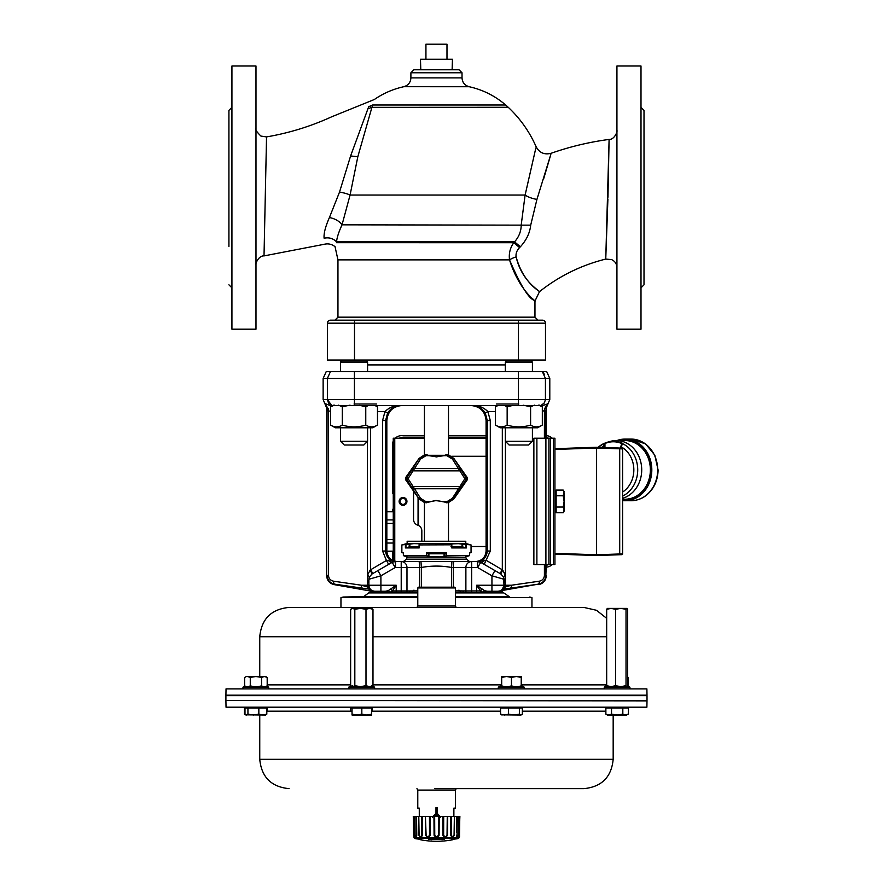 <?xml version="1.0" encoding="UTF-8"?>
<svg xmlns="http://www.w3.org/2000/svg" width="884" height="884" viewBox="0 0 884 884"><rect width="100%" height="100%" fill="white"/><g stroke="black" fill="none" stroke-linecap="round" stroke-linejoin="round"><path stroke-width="1.33" d="M455.382 590.877L465.879 590.954L465.879 567.572L451.481 567.462L451.481 587.197M401.214 592.379L401.214 561.55A6.011 5.768 90 0 1 406.983 567.572L419.602 567.572A6.011 0.707 90 0 0 418.894 561.55L395.491 561.55L420.961 561.517L421.403 567.462L419.602 567.572L419.602 587.197M591.396 447.437L554.931 448.707L596.601 447.249L619.706 448.055L619.706 448.807L622.601 448.884L622.601 553.903L619.706 553.981L619.706 554.732L596.601 555.539L554.931 554.08L587.02 555.196M603.043 447.481L604.634 443.249A28.531 24.708 90 0 1 607.496 442.21A28.531 24.708 90 0 1 622.612 443.359L620.756 448.1L596.601 447.249L596.601 555.539L620.756 554.688M619.706 448.055L621.883 448.133A0.751 0.751 0 0 1 622.601 448.884M622.601 553.903A0.751 0.751 0 0 1 621.883 554.655L619.706 554.732M622.601 498.3A29.327 25.393 -90 0 0 641.718 470.023A29.327 25.393 -90 0 0 616.325 440.563A29.327 25.393 -90 0 0 610.137 441.436L604.634 443.26M622.601 499.217L624.966 499.217A29.327 25.393 -90 0 0 650.37 470.023A29.327 25.393 -90 0 0 624.966 440.563L616.325 440.563M604.302 443.359L604.954 443.746L604.943 447.547M598.07 447.304L604.214 443.381M622.612 443.359L621.938 443.624L622.612 443.359M622.601 492.068A25.448 22.034 -90 0 0 633.817 468.697A25.448 22.034 -90 0 0 620.767 446.641L621.706 443.89M601.463 447.426A25.448 22.034 -90 0 1 603.054 446.542L603.661 447.503M604.91 443.525L604.91 443.525A28.089 24.321 -90 0 1 621.761 443.547M403.038 505.305A3.912 3.912 0 0 0 406.938 501.394A3.912 3.912 0 0 0 403.038 497.482A3.912 3.912 0 0 0 399.126 501.394A3.912 3.912 0 0 0 403.038 505.305A3.912 3.912 0 0 1 399.645 499.438A3.912 3.912 0 0 1 406.419 499.438A3.912 3.912 0 0 1 403.038 505.305M548.61 438.232L546.246 437.381M546.246 565.406L548.61 564.556M403.038 438.232L403.038 437.182L424.43 437.182L403.038 437.182L398.828 438.232M392.507 551.262L392.507 558.091A9.028 9.028 135 0 0 392.839 560.533M424.43 435.668L401.524 435.668A9.028 9.028 45 0 0 395.236 438.232M393.258 441.083A9.028 9.028 45 0 0 392.507 444.696L392.507 492.366A2.254 2.254 0 0 0 393.258 494.057M552.202 438.232A9.028 9.028 135 0 0 546.246 435.679M546.246 567.108A9.028 9.028 45 0 0 552.202 564.556M393.258 508.731A2.254 2.254 0 0 0 392.507 510.422L392.507 511.681M448.497 435.668L486.089 435.668M405.17 503.526A3.028 3.028 0 0 1 400.109 502.178A3.028 3.028 0 0 1 403.811 498.477A3.028 3.028 0 0 1 405.17 503.526M386.838 551.163L393.258 551.163M393.258 543.041L386.838 543.041M386.838 539.594L393.258 539.594M393.258 523.35L386.838 523.35M386.838 519.903L393.258 519.903M393.258 511.781L386.838 511.781M393.258 438.232L393.258 560.721L393.258 438.232L424.43 438.232M453.879 816.473L453.879 808.12L455.382 808.12L455.382 790.075L456.21 788.65L438.442 788.65L583.849 788.65L456.21 788.65M419.281 816.473L419.281 808.12L417.778 808.12L417.778 790.075L455.382 790.075M437.182 813.324L440.696 817.192L437.182 813.324L440.663 817.17L437.182 813.324L437.182 807.6L435.978 807.6L435.978 813.324L432.475 817.192L435.978 813.324M436.586 814.02L434.696 816.087L438.464 816.087L436.586 814.02M434.696 816.087L435.58 815.589M436.574 815.413L438.464 816.087M418.795 816.473L419.082 835.269C419.867 837.004 420.729 837.004 421.679 835.269L421.513 816.473L418.607 816.473L418.928 835.269C420.033 837.579 421.215 837.579 422.464 835.269L421.679 835.269M458.586 838.419L414.574 838.419A86.068 86.068 0 0 0 416.021 838.794L419.347 839.159A86.057 79.505 87.4 0 0 420.751 839.491L421.635 839.8L420.673 839.8A86.068 86.068 0 0 0 452.498 839.8L451.536 839.8L452.409 839.491A86.057 79.505 -87.4 0 0 453.812 839.159L457.138 838.794A86.068 86.068 0 0 0 458.586 838.419L459.536 836.596L459.36 816.473L459.05 835.269C459.161 837.579 459.161 837.579 459.05 835.269C459.161 837.579 459.161 837.579 459.05 835.269L459.89 816.473M444.586 839.159A86.057 32.929 88.9 0 1 444.011 839.491L429.149 839.491A86.057 32.929 -88.9 0 1 428.574 839.159L444.586 839.159A0.751 0.674 -120.8 0 1 443.956 838.794M415.093 836.474L416.132 836.872L416.773 835.568L416.541 816.473L418.607 816.473M413.8 816.473L414.11 835.269C413.999 837.579 413.999 837.579 414.11 835.269L413.8 816.473L415.856 816.473L416.121 835.269C415.579 837.004 415.104 837.004 414.718 835.269L414.386 816.473M459.15 837.712L414.021 837.712L414.032 836.816M414.718 835.269L415.834 837.026M416.331 836.673L416.662 836.032M416.121 835.269L416.784 835.269L416.74 832.153M416.696 829.037L416.651 824.894M433.956 817.225L433.989 822.783M439.171 822.783L439.193 819.479M456.608 817.203L456.464 829.048M456.42 832.153L456.619 816.473L454.553 816.473L454.232 835.269C453.149 837.579 451.967 837.579 450.696 835.269L450.829 816.473L447.735 816.473L447.492 835.269C446 837.579 444.464 837.579 442.873 835.269L442.873 816.473L439.215 816.473L439.083 835.269C437.425 837.579 435.757 837.579 434.077 835.269L433.945 816.473L430.298 816.473L430.298 835.269C428.718 837.579 427.182 837.579 425.668 835.269L425.425 816.473L422.331 816.473L422.464 835.269M458.785 816.473L458.442 835.269C458 837.004 457.536 837.004 457.05 835.269L457.304 816.473L459.36 816.473M458.067 836.474L456.951 836.805L456.376 835.269L457.05 835.269M416.541 816.473L415.856 816.473M422.331 816.473L421.513 816.473M425.911 816.473L429.469 816.473L429.502 835.269C428.298 837.004 427.16 837.004 426.121 835.269L425.425 816.473M430.298 816.473L429.469 816.473M434.663 816.473L438.508 816.473L438.409 835.269C437.116 837.004 435.9 837.004 434.751 835.269L434.663 816.473L433.945 816.473M439.215 816.473L438.508 816.473M443.691 816.473L447.249 816.473L447.039 835.269C445.868 837.004 444.74 837.004 443.657 835.269L443.691 816.473L442.873 816.473M451.647 816.473L454.365 816.473L454.078 835.269C453.194 837.004 452.332 837.004 451.481 835.269L451.647 816.473L450.829 816.473M457.304 816.473L456.619 816.473M413.668 835.269C413.624 837.004 413.624 837.004 413.668 835.269C413.624 837.004 413.624 837.004 413.668 835.269C413.624 837.004 413.624 837.004 413.668 835.269L413.347 816.473M434.751 835.269L434.077 835.269M443.657 835.269L442.873 835.269M451.481 835.269L450.696 835.269M453.868 839.148L452.409 839.491M429.215 838.794A0.751 0.674 120.8 0 1 428.574 839.159M429.9 838.817A0.751 0.685 118.6 0 1 429.149 839.491M444.011 839.491A0.751 0.685 -118.6 0 1 443.26 838.817M419.347 839.159L421.491 839.689L421.104 839.06M430.298 835.269L429.502 835.269M439.083 835.269L438.409 835.269M459.813 816.473L459.492 835.269C459.536 837.004 459.536 837.004 459.492 835.269C459.536 837.004 459.536 837.004 459.492 835.269M458.442 835.269L457.846 836.839M419.281 808.871L417.778 808.12M465.791 556.776L469.559 555.627L446.575 555.627L444.077 556.776L436.486 557.042L407.137 557.042L403.369 555.627L407.126 556.776M469.559 553.019L471.05 552.622L469.559 552.622L469.559 555.627M450.951 546.776L462.034 546.776L466.421 547.925L451.691 547.925L451.857 544.809L450.785 543.892L465.791 543.505L465.791 541.251L407.137 541.251L407.137 543.505L420.22 543.759L419.182 544.92L451.857 544.809M426.906 552.732L426.408 555.627L426.906 552.732L428.906 553.771L428.906 556.776L465.791 557.285L407.137 557.042M417.778 596.667L363.656 596.667L369.379 592.379L417.778 592.379M455.382 592.379L503.803 592.921L455.382 592.921M388.098 590.744A2.553 1.901 61 0 1 389.866 592.379L386.927 592.379A2.553 1.956 90 0 0 385.302 591.252L388.098 590.744L396.209 585.241L392.43 590.943L389.954 592.379M376.904 592.379L373.766 592.379A62.035 7.26 173.5 0 1 373.479 592.28L373.214 592.346A61.394 2.332 -172.7 0 0 372.772 592.379L370.076 590.954L334.119 584.611C329.511 583.44 327.025 580.49 326.671 575.738L327.069 408.021L325.522 403.767L330.063 405.524L332.716 405.524M373.214 592.346A5.569 5.459 -90 0 0 373.225 592.379L373.766 592.379M496.057 592.379L499.162 592.379M500.963 592.379A2.409 2.398 -164.6 0 1 502.753 590.965L500.963 592.379L499.703 592.28A5.569 5.459 90 0 1 499.681 592.379L496.09 592.379A2.409 2.221 90 0 1 497.979 591.252L538.257 584.158A3.006 1.536 -98.2 0 0 539.284 581.208C542.456 580.501 544.157 578.578 544.411 575.429L544.411 564.556M485.857 592.379L483.073 592.379L480.542 590.954L476.642 585.241L484.675 590.755L487.416 591.252A2.409 1.845 90 0 0 485.857 592.379M484.675 590.755A2.409 1.779 118.5 0 0 482.995 592.357A5.569 4.011 -90 0 1 482.984 592.379L483.073 592.379M455.382 597.628L531.958 597.628L531.958 607.418L583.849 607.418L289.079 607.418C271.266 609.164 261.487 618.933 259.752 636.745L259.752 676.525M531.958 607.418L456.21 607.418L455.382 605.993L417.778 605.993L416.95 607.418L300.24 607.418M434.751 788.65L438.442 788.65M630.955 688.879L226.028 688.879L225.917 695.189L647 695.189L646.889 688.879L630.955 688.879M225.917 700.879L226.028 707.189L646.889 707.189L647 700.879L226.348 700.426M417.778 587.948L455.382 587.948L454.63 587.197L418.53 587.197L417.778 587.948L417.778 605.993M417.778 597.628L340.959 597.628L343.136 597.02L417.778 597.02M348.694 688.879L348.694 687.211L374.595 687.211L374.595 688.879M348.694 687.211L349.545 686.603L373.733 686.603L374.595 687.211M604.236 688.879L604.236 687.211L629.938 687.211L629.938 688.879M604.236 687.211L605.098 686.603L629.088 686.603L629.938 687.211M498.322 688.879L498.322 687.211L524.234 687.211L524.234 688.879M498.322 687.211L499.184 686.603L523.372 686.603L524.234 687.211M242.978 688.879L242.978 687.211L268.681 687.211L267.83 686.603L243.973 686.603L243.122 687.211L243.122 688.879M242.978 687.211L243.973 686.603M647.011 700.426L225.906 700.426L225.906 695.642L647.011 695.642L647.011 700.426M626.8 715.023L607.385 715.023L605.883 714.161L608.7 715.023L611.529 714.15L617.176 715.023L622.822 714.15L625.64 715.023L628.447 714.15L628.447 707.962L605.871 707.962L605.871 714.15M455.382 808.12L453.879 808.871M267.045 711.189L267.045 707.962L244.47 707.962L244.47 714.15L245.553 714.681M244.492 714.161L245.984 715.023L247.94 714.15L253.388 715.023L258.846 714.15L262.824 715.023L266.813 714.15L265.675 715.023L245.774 714.824M522.345 707.962L500.554 707.962L500.554 714.15L504.554 715.023L508.543 714.15L514.002 715.023L519.449 714.15L520.897 715.023L522.345 714.15L522.345 707.962M519.449 707.962L519.449 714.15M521.56 714.836L522.345 714.15M502.002 715.023L500.554 714.15L502.002 715.023M508.543 707.962L508.543 714.15M520.897 715.023L501.338 714.836M627.927 714.15L626.458 715.023M625.618 715.023L623.949 715.023M258.846 707.962L258.846 714.15M266.813 707.962L266.813 714.15L265.344 715.023M247.94 707.962L247.94 714.15M244.99 707.962L244.99 714.15L246.47 715.023L244.99 714.15M611.529 707.962L611.529 714.15M622.822 707.962L622.822 714.15M625.64 715.023L628.447 714.15M372.374 711.189L372.374 707.962L352.02 707.962L352.031 715.023L352.042 714.15L356.937 715.023L361.832 714.15L366.716 715.023L371.6 714.15L371.589 715.023L352.031 715.023L352.02 714.15M352.031 707.189L352.042 714.15M371.589 707.189L371.589 715.023M361.832 707.962L361.832 714.15M352.02 707.962L350.572 707.962L350.572 711.189M522.013 684.879L521.228 686.183M521.14 686.603L522.013 685.885L521.14 686.603M500.2 684.879L501.084 686.603L500.2 685.885M246.316 676.525L244.857 677.398L246.316 676.525M501.67 676.525L501.681 677.398L506.565 676.525L501.67 676.525L501.67 677.398L501.67 676.525M516.344 676.525L506.565 676.525L511.46 677.398L516.344 676.525L521.228 677.398L521.228 676.525L516.344 676.525M521.228 686.603L521.228 676.525M501.681 685.885L501.681 677.398L501.67 685.885L504.598 686.603M511.46 677.398L511.46 685.885L508.532 686.603M514.377 686.603L511.46 685.885M521.228 685.885L518.311 686.603M628.303 677.398L627.64 677.022L628.303 677.398L628.303 685.885L626.623 686.603M605.728 684.879L605.728 685.885L606.988 686.603M607.418 686.603L605.728 685.885M611.109 608.402L626.933 608.402L626.027 609.275L620.789 608.402L615.54 609.275L611.109 608.402L606.678 609.275L607.385 608.402L611.109 608.402M615.54 609.275L615.54 685.73L611.109 686.603L606.678 685.73L607.485 686.603L606.678 685.73L606.678 609.275L607.485 608.402M627.64 609.275L626.833 608.402L627.64 609.275L627.64 685.73L626.833 686.603L627.64 685.73M615.54 685.73L620.789 686.603L626.027 685.73L626.027 609.275M626.027 685.73L626.833 686.603M352.031 608.402L371.589 608.402L372.982 609.275L369.49 608.402L365.998 609.275L360.407 608.402L354.827 609.275L352.727 608.402L350.639 609.275L352.031 608.402M350.639 609.275L350.639 685.73L352.727 686.603L354.827 685.73L360.407 686.603L365.998 685.73L369.49 686.603L372.982 685.73L372.982 609.275M365.998 685.73L365.998 609.275M372.982 685.73L371.589 686.603M354.827 685.73L354.827 609.275M350.639 685.73L352.031 686.603M351.766 686.603L351.103 685.73L351.766 686.603L352.429 685.73M371.844 685.73L371.181 686.603M403.369 553.019L403.369 555.627L403.38 552.622L401.866 552.622L401.866 544.92L415.038 543.505L456.487 543.505L471.05 544.92L471.05 552.622M428.906 553.771L444.077 553.771L446.575 552.622L446.575 555.627M446.077 552.732L446.077 555.738M428.906 556.776L426.906 555.738M426.408 555.627L403.38 555.627M419.049 544.809L419.182 547.925L405.402 547.925L409.226 546.898L409.226 543.892M409.226 546.898L419.049 546.666M267.189 677.398L265.675 676.525L247.443 676.525L250.271 677.398L255.907 676.525L261.553 677.398L264.371 676.525L267.189 677.398L267.189 685.885L265.509 686.603M263.244 686.603L261.553 685.885L258.183 686.603M253.642 686.603L250.271 685.885L248.581 686.603M246.304 686.603L244.614 685.885L245.862 686.603M261.553 677.398L261.553 685.885M250.271 677.398L250.271 685.885M244.614 677.398L244.614 685.885M405.955 547.815L405.955 544.809M405.402 547.925L405.402 544.92M419.182 547.925L419.182 544.92M426.408 552.622L446.575 552.622M451.691 547.925L451.691 544.92M367.578 371.678L367.578 362.285L340.506 362.285L340.506 371.678M367.578 441.238L340.506 441.238L344.274 444.995L363.821 444.995L367.578 441.238L367.578 427.779M340.506 360.031L340.506 360.926L367.578 360.926L367.578 360.031M366.23 362.285L367.578 360.926M486.089 438.232L448.497 438.232M486.089 546.511L471.05 546.511M421.878 541.251A6.011 6.011 0 0 1 421.834 540.5L421.834 530.875A6.011 6.011 0 0 0 417.701 525.151A6.011 6.011 0 0 1 413.557 519.438L413.557 491.084M451.702 456.277L486.089 456.277M533.87 564.556L554.931 564.556L554.931 438.232L533.87 438.232L533.87 564.556L533.87 438.232M532.411 371.678L532.411 362.285L505.339 362.285L505.339 371.678M532.411 441.238L505.339 441.238L509.107 444.995L528.654 444.995L532.411 441.238L532.411 427.779M505.339 360.031L505.339 360.926L532.411 360.926L532.411 360.031M531.063 362.285L532.411 360.926M542.323 425.049L537.605 427.779L500.156 427.779L495.438 425.049C499.338 427.491 503.25 427.491 507.151 425.049C514.974 427.491 522.787 427.491 530.599 425.049C534.511 427.491 538.411 427.491 542.323 425.049L542.323 406.739L538.334 405.126M497.548 405.524L496.322 405.524L497.548 405.524L495.438 406.739L498.023 405.524M512.952 405.413L507.151 406.739L504.565 405.524M534.588 405.126L530.599 406.739L523.118 405.181M530.599 425.049L530.599 406.739M507.151 425.049L507.151 406.739M495.438 425.049L495.438 406.739M377.49 425.049L372.772 427.779L335.323 427.779L330.605 425.049C334.506 427.491 338.417 427.491 342.318 425.049C350.141 427.491 357.954 427.491 365.766 425.049C369.678 427.491 373.578 427.491 377.49 425.049L377.49 406.739L374.893 405.524M333.356 405.148L330.605 406.739L334.517 405.137M350.075 405.148L342.318 406.739L338.329 405.126M368.363 405.524L365.766 406.739L359.766 405.38M365.766 425.049L365.766 406.739M342.318 425.049L342.318 406.739M330.605 425.049L330.605 406.739M554.931 494.532L556.135 494.532L556.135 490.101L563.23 490.101L564.102 492.929L564.102 511.173L563.23 512.687L564.102 509.858L563.23 507.04L564.102 501.394L563.23 495.747L564.102 491.614L563.23 490.101M554.931 499.924L556.135 499.924L556.135 494.532M563.23 512.687L556.135 512.687L556.135 499.924M556.135 495.747L563.23 495.747M556.135 507.04L563.23 507.04M556.135 490.211L554.931 490.211M556.135 492.443L554.931 492.443M556.135 497.073L554.931 497.073M556.135 502.863L554.931 502.863M556.135 508.256L554.931 508.256M556.135 511.814L554.931 511.814M554.931 490.974L556.135 490.974M554.931 505.714L556.135 505.714M554.931 510.344L556.135 510.344M556.135 512.576L554.931 512.576L556.135 512.576M403.038 498.233A3.16 3.16 0 0 0 399.877 501.394A3.16 3.16 0 0 0 403.038 504.554A3.16 3.16 0 0 0 406.187 501.394A3.16 3.16 0 0 0 403.038 498.233M533.87 475.526L533.87 462.597M548.909 564.556L548.909 438.232M420.961 561.517L477.57 561.55L486.454 560.478L502.731 570.058L505.416 575.351L505.449 583.131L503.979 579.274L491.946 575.804L494.952 570.6L500.786 573.959L480.675 562.346A3457.291 1.238 -150 0 1 480.686 562.357L477.316 561.539C483.382 560.622 486.708 557.119 487.294 551.03L487.294 420.563L485.283 413.038C481.692 407.833 477.504 405.336 472.697 405.524C478.332 405.292 483.393 407.303 487.88 411.535L485.283 413.038M447.624 502.676L446.497 502.753L447.624 502.676M445.16 455.138L447.624 454.696L453.879 458.453L448.497 454.851L448.497 405.524L496.322 405.524M425.292 454.696L426.419 454.63L425.292 454.696M424.43 541.251L424.43 502.532L419.049 498.93L425.292 502.676L427.757 502.245M444.718 455.315L428.199 455.315M427.757 455.138L426.552 454.917A7.713 6.984 1 0 0 425.878 454.951L419.303 458.951A1.503 0.663 32.1 0 1 420.53 459.061L425.989 455.691A6.077 5.271 180 0 1 426.552 455.669L429.149 455.669L427.259 454.917M428.199 502.057L436.464 500.499L444.718 502.057M445.16 502.245L443.768 501.714L446.365 501.714A6.077 5.271 180 0 0 446.928 501.692L452.387 498.322L464.851 478.686L452.387 459.061L446.928 455.691A6.077 5.271 0 0 0 446.365 455.669L443.768 455.669L446.365 454.917A7.713 6.984 179 0 1 447.039 454.951L453.614 458.951A1.503 0.663 147.9 0 0 452.387 459.061M466.421 547.925L466.421 544.92M465.868 547.815L465.868 544.809M377.49 406.739L375.368 405.524L424.43 405.524L424.43 454.851L419.049 458.453L406.85 477.835A1.503 1.492 90 0 0 406.85 479.548L419.049 498.93L405.48 479.548L405.48 477.824L419.049 458.453L426.629 454.63M425.878 502.432L425.989 501.692L420.53 498.322A1.503 0.663 -32.1 0 1 419.303 498.421L425.878 502.432A7.713 6.984 179 0 0 426.552 502.455L427.259 502.455L426.629 502.753M427.259 502.455L435.403 500.521L443.768 501.714M448.497 541.251L448.497 502.532L453.89 498.907L446.298 502.753M446.298 454.63L445.658 454.917M443.768 455.669L436.464 456.884L429.149 455.669M453.89 458.476L467.437 477.824L453.89 458.476L466.067 477.835A1.503 1.492 90 0 1 466.067 479.548L453.614 498.421L447.039 502.432A7.713 6.984 1 0 1 446.365 502.455L445.658 502.455M453.89 498.907L467.437 479.548L453.614 498.421A1.503 0.663 -147.9 0 1 452.387 498.322M467.437 479.548L467.437 477.824M413.325 488.863A1.503 0.663 -32.1 0 0 414.552 488.764L408.077 478.686L420.53 459.061M459.603 468.509A1.503 0.663 147.9 0 0 458.376 468.619L414.552 468.619A1.503 0.663 32.1 0 0 413.325 468.509M460.597 470.012L459.371 470.874L413.546 470.874L412.32 470.012M467.448 477.835L464.851 478.686L467.448 479.548M460.597 487.36L459.371 486.498L413.546 486.498L412.32 487.36M459.603 488.863A1.503 0.663 -147.9 0 1 458.376 488.764L414.552 488.764L420.53 498.322M419.038 458.476L405.48 477.824M405.48 477.835L408.077 478.686L405.48 479.548L419.038 498.907M544.489 374.407L542.378 371.678L545.439 378.451L545.439 399.502L549.793 399.502L549.793 378.451L546.732 371.678L326.185 371.678L323.135 378.451L323.135 399.502L326.671 408.021L326.671 575.738M386.827 500.642L386.827 494.631L386.827 500.642M539.837 405.524L333.003 405.524M518.864 404.01L496.322 404.01M354.418 371.678L354.418 378.451L327.367 378.451L330.417 371.678L327.367 378.451L327.367 399.502L331.489 405.215L328.505 403.027L327.367 399.502L545.439 399.502L544.378 402.916L541.439 405.17L544.555 402.64M376.606 404.01L354.031 404.01M463.161 592.379L463.006 590.954M368.882 580.357L367.435 583.131L367.457 575.351L370.142 570.058L372.076 573.959L392.176 562.357A6.011 6.011 68.2 0 1 395.292 561.55L395.491 567.572L406.983 567.572L406.983 590.954L409.867 590.954L409.712 592.379M409.867 590.954L417.778 590.877M393.015 561.959A6.011 6.011 0 0 0 392.176 562.357L395.181 567.561L380.905 575.804L368.882 579.274L368.882 585.241A6.011 6.011 -90 0 0 374.904 591.252L385.302 591.252L374.904 591.252A2.553 2.354 90 0 1 376.86 592.379M484.421 560.235A4.508 2.221 -60 0 1 480.675 562.346A6.011 6.011 -44.1 0 0 477.57 561.55L477.669 567.561L471.647 567.572L471.647 590.954L476.642 590.954L476.642 585.241L491.946 585.241L491.946 575.804L477.669 567.561L480.686 562.357L494.952 570.6M477.371 567.572L477.371 561.55L459.547 561.55L469.481 561.55L466.542 559.174L406.386 559.174L403.435 561.55M505.339 364.915L367.578 364.915M324.903 403.767L328.318 408.817L328.494 410.651L328.494 575.429L327.047 575.429C327.423 580.147 329.953 583.064 334.649 584.158L334.119 584.611M330.605 411.281L327.047 410.651M477.371 561.55L475.559 561.55C481.935 560.92 485.449 557.406 486.089 551.03L486.089 420.563C485.172 411.447 480.167 406.43 471.05 405.524M545.87 564.556L545.87 575.429L544.411 575.429M546.246 438.232L546.246 408.021L545.87 410.651L544.411 410.651L544.588 408.817L547.384 403.767L545.848 408.021A3.006 1.017 178.9 0 1 544.588 408.817M505.449 583.131L505.107 587.031L511.328 585.241A3.006 1.536 -98.2 0 1 510.3 588.203L538.257 584.158C542.953 583.064 545.494 580.147 545.87 575.429L546.246 564.556M392.551 592.379A5.569 3.79 -90 0 1 392.43 590.954A2.553 1.381 43.8 0 0 390.684 589.241A2.553 1.381 43.9 0 1 392.408 590.954L396.209 590.954L396.209 592.379M499.703 592.28L498.996 592.379M476.642 592.379L476.642 590.954L480.432 590.954A5.569 3.779 90 0 1 480.299 592.379M499.471 592.225L500.631 590.645M373.479 592.28L372.263 590.634M540.201 405.524L542.842 405.524L540.201 405.524M380.971 591.252L385.302 591.252M510.3 588.203L502.388 589.33L503.99 585.241A6.011 6.011 90 0 1 497.968 591.252L487.416 591.252M502.388 589.33L501.007 590.446M370.142 570.058L386.418 560.478L382.573 551.03L386.838 551.03C387.468 557.406 390.982 560.92 397.369 561.55L397.358 561.55C390.971 560.92 387.457 557.406 386.827 551.03L386.827 420.563L385.579 420.563L385.579 551.03C386.164 557.119 389.49 560.622 395.557 561.539L395.491 567.572M328.494 575.429C328.749 578.578 330.45 580.501 333.622 581.208L361.556 585.241L367.766 587.031L367.435 583.131M386.838 551.03L386.827 420.563C387.733 411.447 392.75 406.43 401.866 405.524C392.761 406.43 387.744 411.447 386.838 420.563M541.395 406.209A6.011 3.094 -90 0 1 542.842 405.524L548.025 403.767L549.793 399.502M387.601 413.038L385.579 420.563L382.573 420.563L384.993 411.535C389.479 407.303 394.54 405.292 400.165 405.524C395.369 405.336 391.181 407.844 387.601 413.038L384.993 411.535L377.49 411.535M331.511 406.22A6.011 3.105 90 0 0 330.063 405.524M546.246 408.021L548.025 403.767M546.246 575.738C545.903 580.49 543.417 583.44 538.798 584.611M388.673 564.379L386.418 560.478L395.557 561.539L392.551 562.158M491.946 591.252L491.946 585.241L503.99 585.241L503.548 577.042L500.786 573.959L502.731 570.058M367.457 441.359L367.457 575.351A4.508 0.983 -158.1 0 1 369.324 577.042L372.076 573.959L377.91 570.6L380.905 575.804L380.905 585.241L396.209 585.241L396.209 590.954L406.983 590.954A5.569 5.326 90 0 1 406.795 592.379M369.313 577.042L369.313 577.042A6.011 6.011 -90 0 0 368.882 579.274L368.882 585.241A6.011 6.011 -90 0 0 374.904 591.252C371.247 590.899 369.247 588.888 368.882 585.241L380.905 585.241L380.916 591.252M370.495 589.33L368.727 589.098A3.006 1.437 98.4 0 1 367.766 587.031L369.346 587.54M503.526 587.54L505.107 587.031A3.006 1.425 -98.4 0 1 504.156 589.098M482.067 589.241A2.409 1.304 136.2 0 0 480.432 590.832L480.542 590.954A2.409 1.315 135.3 0 1 482.178 589.319M328.318 408.817A3.006 1.017 -178.9 0 1 327.069 408.021L326.671 408.021M333.622 581.208A3.006 1.536 98.2 0 0 334.649 584.158L362.584 588.203A3.006 1.536 98.2 0 1 361.556 585.241L368.882 585.241M370.551 427.779L370.551 569.627L372.805 573.539M388.452 560.235A4.508 2.221 -120 0 0 392.131 562.379M495.438 411.535L487.88 411.535L490.3 420.563L490.3 551.03L484.189 564.379M502.322 427.779L502.322 569.627L500.057 573.539M505.416 441.315L505.416 575.351A4.508 0.983 -21.9 0 0 503.548 577.042A6.011 6.011 -90 0 1 503.979 579.274M451.923 561.517L451.481 567.462C441.447 565.638 431.425 565.638 421.403 567.462L421.403 587.197M453.989 561.55A6.011 0.718 90 0 0 453.271 567.572L453.271 587.197M471.647 561.55A6.011 5.768 90 0 0 465.879 567.572L471.647 567.572L471.647 561.55M640.999 107.362L644.005 110.378L644.005 284.825L640.999 287.841M640.999 329.191L640.999 66.002L616.933 66.002L616.933 329.191L640.999 329.191M403.811 86.698L469.227 86.731L403.811 86.698C408.231 85.416 410.596 82.477 410.894 77.891L462.023 77.891C462.332 82.477 464.686 85.416 469.106 86.698M545.494 360.031L327.423 360.031L327.423 323.179L545.494 323.179L545.494 360.031M367.91 108.798L371.932 107.284L372.672 104.997L368.705 106.677C371.611 99.328 371.611 99.328 368.705 106.677L350.628 155.904C325.71 104.312 325.71 104.312 350.628 155.904L339.511 192.104L329.401 217.586C325.423 226.624 323.654 233.487 324.108 238.205C324.141 246.327 324.141 246.327 324.108 238.205C329.003 237.199 333.102 238.393 336.417 241.763L336.528 242.691C334.483 247.255 334.483 247.255 336.528 242.691L513.781 242.702C510.134 247.818 508.709 253.531 509.516 259.863L337.953 259.863L337.953 317.168L334.948 320.174L354.495 320.174L330.439 320.174A3.006 3.006 0 0 0 327.423 323.179A3.006 3.006 0 0 1 330.439 320.174M410.894 72.775L462.023 72.775L459.017 69.77L413.9 69.77L410.894 72.775L410.894 77.891M545.494 323.179A3.006 3.006 0 0 0 542.489 320.174L354.495 320.174L354.495 360.031M372.672 104.997L505.659 104.997L508.234 107.284L371.766 107.34M228.923 246.481L228.923 110.378L231.928 107.362M255.984 66.002L255.984 329.191L231.928 329.191L231.928 66.002L255.984 66.002M513.781 242.702L519.582 247.564C516.775 250.503 515.626 253.609 516.134 256.868C524.135 286.604 544.842 293.764 538.743 291.046C536.466 288.648 521.162 279.278 516.134 256.868C515.626 253.609 516.775 250.503 519.582 247.564L520.389 246.758C526.444 240.128 529.881 232.934 530.698 225.155L536.931 199.397L550.82 154.402L536.931 199.397A12.033 3.834 14.2 0 1 525.107 195.044L535.87 147.915L525.328 194.137M336.417 241.763L336.583 241.851C336.826 237.929 338.649 232.249 342.031 224.823L350.075 195.044L357.821 156.722L371.932 107.284M337.953 259.863L334.948 246.271M509.516 259.863C520.245 284.891 528.477 298.383 534.212 300.328C540.113 303.798 520.422 294.394 509.516 259.863A12.033 3.547 -16.2 0 1 516.134 256.868M337.953 317.168L534.964 317.168L534.964 301.057L532.4 298.527M339.511 192.104A12.033 2.718 -169.5 0 1 350.075 195.044L525.107 195.044L521.228 224.823C521.184 231.243 518.952 236.912 514.554 241.851L520.389 246.758M514.532 241.873L513.726 242.691M549.97 157.396L543.748 178.502M530.698 225.155L342.031 224.823A12.033 6.398 -158.1 0 0 329.401 217.586M336.583 241.851L514.466 241.851M372.606 105.019L372.617 104.997C374.893 97.693 374.893 97.693 372.617 104.997M368.716 106.677L370.75 106.025M350.716 155.982L357.821 156.722M334.826 246.525C331.599 244.061 328.019 243.332 324.085 244.315L264.018 255.907L266.537 136.91C289.145 133.031 310.87 126.324 331.732 116.776L374.363 99.494C383.313 93.328 393.093 89.074 403.701 86.731M607.96 197.243L609.076 140.49L605.75 259.012L607.905 198.977M446.984 59.239L446.984 44.2L425.933 44.2L425.933 59.239M420.795 69.77L420.464 59.239L452.453 59.239L452.122 69.77M554.931 553.329L596.601 554.787L619.706 553.981L619.706 448.807L596.601 448L554.931 449.459M657.685 470.034A30.829 26.697 -90 0 0 630.988 439.061L645.552 443.878L654.801 455.149L658.094 470.023C657.806 480.819 653.762 489.338 645.961 495.592C641.43 498.963 636.436 500.675 630.988 500.72A30.829 26.697 -90 0 0 657.685 470.034M630.988 500.72L622.601 500.576A30.829 26.697 -90 0 0 625.121 500.72A30.829 26.697 -90 0 0 651.817 470.034A30.829 26.697 -90 0 0 625.121 439.061A30.829 26.697 -90 0 0 616.888 440.563L625.121 439.061L630.988 439.061M622.601 500.289A30.531 26.443 -90 0 0 651.409 470.034A30.531 26.443 -90 0 0 617.618 440.563M604.015 443.47A28.421 24.619 -90 0 0 598.159 447.304M622.601 496.101A28.421 24.619 -90 0 0 637.718 469.636A28.421 24.619 -90 0 0 622.214 443.481L621.706 443.812M620.59 448.089L620.601 446.641M604.954 443.746L603.661 446.542M604.115 443.414L604.778 443.801M418.508 498.156L418.508 525.494M486.089 437.182L448.497 437.182L486.089 437.182M418.066 525.284L418.066 497.515L418.055 525.284M442.022 839.8L442.232 839.071L430.928 838.817M443.68 838.794L429.48 838.794M429.602 838.794L428.939 838.872L429.281 838.308L428.939 838.872L429.536 838.817M430.928 839.071L431.138 839.8M289.079 788.65C271.266 786.904 261.487 777.135 259.752 759.323L613.176 759.323C611.43 777.135 601.661 786.904 583.849 788.65M266.813 711.189L352.02 711.189M371.6 711.189L500.554 711.189M522.345 711.189L605.871 711.189M503.803 592.921L509.272 596.667L455.382 596.667M369.114 592.921L417.778 592.921M509.272 596.667L455.382 597.02M606.678 684.879L521.228 684.879M501.67 684.879L372.982 684.879M350.639 684.879L267.189 684.879M606.678 636.745L372.982 636.745M350.639 636.745L259.752 636.745M444.619 553.649L444.619 556.655M444.077 553.771L444.077 556.776M428.353 553.649L428.353 556.655M409.856 546.776L409.856 543.759M394.761 561.229L394.761 438.232M556.135 495.836L554.931 495.836M554.931 496.3L556.135 496.3M556.135 502.222L554.931 502.222M554.931 502.587L556.135 502.587M556.135 500.2L554.931 500.2M554.931 500.565L556.135 500.565M556.135 506.488L554.931 506.488M554.931 506.952L556.135 506.952M553.428 564.556L553.428 438.232M550.423 564.556L550.423 438.232M545.903 564.556L545.903 438.232M536.886 564.556L536.886 438.232M544.411 438.232L544.411 410.651L542.323 411.27M497.968 591.252A6.011 6.011 90 0 0 503.979 585.241L511.328 585.241L539.284 581.208M462.663 546.898L462.663 543.892M462.034 546.776L462.034 543.759M425.878 454.951L425.989 455.691M426.397 454.63L426.552 455.669M446.928 501.692L447.039 502.432M446.928 455.691L447.039 454.951M446.519 454.63L446.365 455.669M446.519 502.753L446.365 501.714M429.149 501.714L426.552 501.714A6.077 5.271 0 0 1 425.989 501.692M426.397 502.753L426.552 501.714M545.87 410.651L545.87 438.232M466.056 592.379A5.569 5.337 -90 0 1 465.879 590.954L471.647 590.954L471.647 592.379M497.836 592.379A2.409 2.265 76.9 0 1 499.349 591.098M484.797 592.379A2.409 1.856 101 0 1 486.333 591.186M388.043 592.379A2.553 1.978 78.5 0 0 386.441 591.175M375.048 592.379A2.553 2.398 103.7 0 0 373.578 591.109M370.076 590.954L371.866 590.424M323.135 399.502L327.367 399.502L327.367 378.451L323.135 378.451M518.344 371.678L518.344 378.451L354.418 378.451L354.418 405.17M549.793 378.451L518.344 378.451L518.356 405.215M368.727 589.098L362.584 588.203M503.99 585.241L503.99 580.357M486.089 551.03L490.3 551.03M490.3 420.563L486.089 420.563M382.573 551.03L382.573 420.563M518.422 320.174L518.422 360.031M620.535 448.089L622.248 443.381M393.258 511.681L386.838 511.681M393.258 551.262L386.838 551.262M414.021 837.712L414.574 838.419M456.21 838.076L456.962 838.817L455.702 838.817L457.138 838.794M454.398 839.026L451.669 839.689L452.055 839.06M452.498 839.8L453.105 839.071M443.624 838.817L444.221 838.872L443.878 838.308M416.961 838.076L416.209 838.817L417.458 838.817L416.021 838.794M421.491 839.689L418.176 838.916M420.673 839.8L420.055 839.071M413.999 837.038L413.27 816.473M613.176 759.323L613.176 715.023M259.752 759.323L259.752 715.023M455.382 605.993L455.382 587.948M363.656 596.667L343.136 597.02M531.958 597.628L529.781 597.02M458.951 590.125L461.205 592.379M413.966 590.125L411.712 592.379M340.959 597.628L340.959 607.418M349.025 688.879L349.025 687.211L349.887 686.603M604.38 688.879L604.38 687.211L605.231 686.603M498.664 688.879L498.664 687.211L499.526 686.603M606.678 618.336L596.501 610.291L583.849 607.418M351.699 707.189L351.699 707.962M607.385 707.189L607.385 707.962M626.933 707.189L626.933 707.962M246.128 707.189L246.128 707.962M265.675 707.189L265.675 707.962M607.242 707.189L607.242 707.962M501.67 707.189L501.67 707.962M521.228 707.189L521.228 707.962M245.984 707.189L245.984 707.962M501.338 707.189L501.338 707.962M268.681 688.879L268.681 687.211M416.95 788.65L417.778 790.075M627.054 686.603L628.303 685.885M265.94 686.603L267.189 685.885M403.38 553.03L401.866 552.622M340.506 427.779L340.506 441.238M341.865 362.285L340.506 360.926M505.339 427.779L505.339 441.238M506.698 362.285L505.339 360.926M539.527 405.126L542.323 406.739M407.137 543.505L401.866 544.92M465.791 543.505L471.05 544.92M406.386 559.174L407.137 557.285M466.542 559.174L465.791 557.285M369.335 577.009L368.882 579.274M392.176 562.357L377.91 570.6M395.236 561.55L396.176 561.55M534.964 317.168L537.98 320.174M462.023 77.891L462.023 72.775M616.933 130.478C617.739 131.197 614.435 139.771 609.098 139.429C589.296 142.048 569.981 146.667 551.13 153.275C544.433 154.998 539.439 152.822 536.135 146.755C529.505 131.716 520.201 118.555 508.234 107.284M534.964 301.057L539.505 291.643C559.24 276.018 581.329 265.167 605.75 259.078L611.584 259.598C617.75 262.493 616.59 267.918 616.933 267.841M505.659 104.997C495.04 95.87 482.896 89.781 469.227 86.731M266.537 136.921L260.957 136.081C256.592 131.871 254.935 129.174 255.984 128.025M255.984 137.451L255.984 198.911M264.018 255.907C258.614 255.465 255.167 264.029 255.984 264.88M228.923 284.825L231.928 287.841"/></g></svg>
